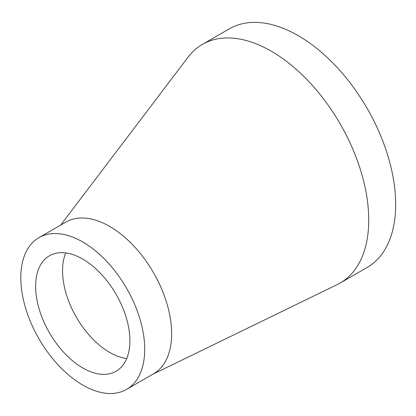<?xml version="1.0" encoding="UTF-8"?>
<svg xmlns="http://www.w3.org/2000/svg" width="416" height="416" viewBox="0 0 416 416"><rect width="100%" height="100%" fill="white"/><g stroke="black" fill="none" stroke-linecap="round" stroke-linejoin="round"><path stroke-width="0.62" d="M65.733 252.933A66.664 38.49 -120 0 0 109.689 352.399A66.664 38.49 -120 0 0 126.714 358.556M152.599 374.364L337.314 284.554A137.774 79.544 -120 0 0 340.2 283.02A137.774 79.544 -120 0 0 368.638 224.848A137.774 79.544 -120 0 0 271.31 51.21A137.774 79.544 -120 0 0 202.426 44.387A137.774 79.544 -120 0 0 188.115 57.138L60.642 225.113M126.563 389.397L153.499 373.849A87.615 50.586 -120 0 0 171.584 336.851A87.615 50.586 -120 0 0 109.689 226.429A87.615 50.586 -120 0 0 65.884 222.092L38.948 237.64A87.615 50.586 -120 0 0 38.948 338.811A87.615 50.586 -120 0 0 126.563 389.397A87.615 50.586 -120 0 0 139.994 319.192A87.615 50.586 -120 0 0 82.753 241.982A87.615 50.586 -120 0 0 38.948 237.64M82.753 259.09A66.664 38.49 -120 0 0 49.421 255.788A66.664 38.49 -120 0 0 49.421 332.764A66.664 38.49 -120 0 0 116.085 371.254A66.664 38.49 -120 0 0 126.308 317.834A66.664 38.49 -120 0 0 82.753 259.09M340.2 283.02L367.136 267.467A137.774 79.544 -120 0 0 388.253 157.066A137.774 79.544 -120 0 0 298.246 35.662A137.774 79.544 -120 0 0 229.362 28.834L202.426 44.387"/></g></svg>
